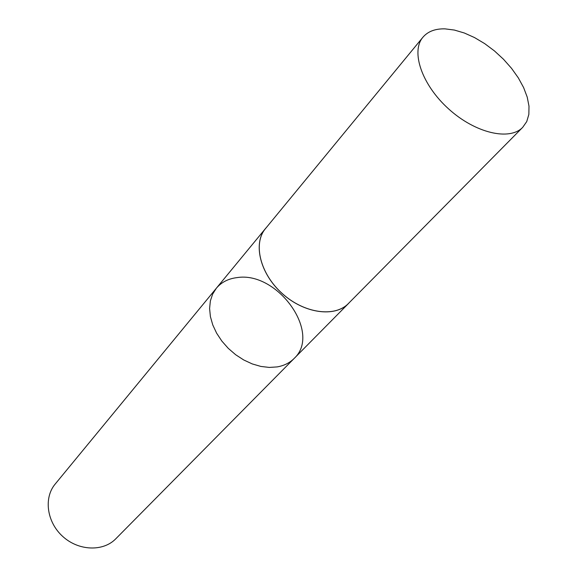 <?xml version="1.0" encoding="UTF-8"?>
<svg xmlns="http://www.w3.org/2000/svg" width="577" height="577" viewBox="0 0 577 577"><rect width="100%" height="100%" fill="white"/><g stroke="black" fill="none" stroke-linecap="round" stroke-linejoin="round"><path stroke-width="0.87" d="M216.353 288.226L55.176 484.067C43.535 497.886 46.787 522.207 62.828 536.531C78.71 551.021 103.24 551.778 115.797 538.781L294.155 358.447C322.009 332.893 277.328 270.938 237.003 277.616C228.341 278.662 221.46 282.196 216.353 288.226L212.646 294.097L210.36 300.934L209.595 308.522L210.403 316.614L212.769 324.938L216.627 333.189L221.857 341.094L228.276 348.364L235.661 354.732L243.746 359.976L252.243 363.921L260.854 366.431L269.279 367.426L277.22 366.9C284.093 365.688 289.741 362.868 294.155 358.447C289.741 362.868 284.093 365.688 277.22 366.9L269.279 367.426L260.854 366.431L252.243 363.921L243.746 359.976L235.661 354.732L228.276 348.364L221.857 341.094L216.627 333.189L212.769 324.938L210.403 316.614L209.595 308.522L210.36 300.934L212.646 294.097L216.353 288.226L265.456 228.571C252.74 243.508 260.018 273.693 282.167 293.513C304.151 313.52 334.92 317.689 348.486 303.509L349.568 302.341M266.502 227.367L265.456 228.571M445.033 28.864C435.289 28.612 427.925 31.403 422.927 37.231C410.55 51.605 421.924 84.978 448.711 108.995C475.34 133.193 509.707 141.098 522.733 127.315L526.751 121.552L528.849 114.405L528.994 106.154L527.219 97.102L523.613 87.567L518.319 77.866L511.532 68.324L503.483 59.243L494.439 50.913L484.68 43.614L474.532 37.57L464.319 32.997L454.373 30.054L445.033 28.864M422.927 37.231L265.492 228.6C252.791 243.53 260.068 273.686 282.196 293.491C304.151 313.477 334.891 317.638 348.443 303.48L522.733 127.315M294.155 358.447L348.486 303.509"/></g></svg>
